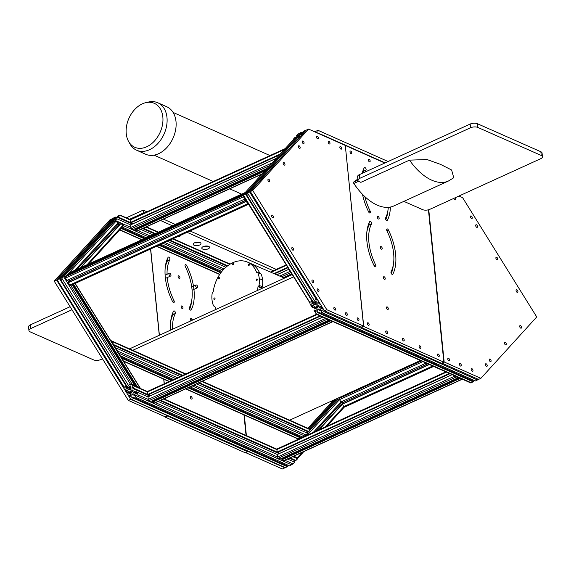 <?xml version="1.0" encoding="UTF-8"?>
<svg xmlns="http://www.w3.org/2000/svg" width="571" height="571" viewBox="0 0 571 571"><rect width="100%" height="100%" fill="white"/><g stroke="black" fill="none" stroke-linecap="round" stroke-linejoin="round"><path stroke-width="0.86" d="M114.557 219.378C114.721 218.836 114.15 219.093 112.851 220.156C112.687 220.706 113.258 220.442 114.557 219.378L114.714 219M112.851 220.156L112.687 220.542M118.404 217.144L119.739 215.167L117.597 216.145L117.084 216.716L118.261 216.231L114.143 218.907L113.679 218.322L115.542 217.087L113.408 218.058L110.496 220.756L112.244 219.364L112.708 219.942L111.852 220.891L108.918 223.025L109.718 222.069L109.004 222.397L107.669 224.367L109.803 223.389L110.324 222.826L109.14 223.311L113.265 220.634L113.729 221.213L111.866 222.454L114 221.477L116.912 218.786L115.164 220.17L114.7 219.592L115.556 218.643L118.611 216.459L117.69 217.465L118.404 217.144L132.158 223.268M279.369 154.998L130.987 222.747L130.388 222.476L130.131 219.971L119.739 215.167M107.455 224.096L107.298 224.453M110.653 223.768L60.34 279.076L127.119 386.524L126.27 386.146L124.135 387.124L124.107 388.708L126.162 392.02L126.869 391.692L125.77 389.679L129.11 391.535L130.252 393.376L130.188 396.788L128.853 394.875L128.14 395.203L130.195 398.515L131.751 399.379L133.885 398.401L133.2 397.295L131.822 397.694L131.88 394.283L133.072 393.74L136.405 395.596L135.256 396.36L135.941 397.459L138.075 396.488L138.103 394.904L136.048 391.592L135.341 391.92L136.44 393.933L133.1 392.077L131.958 390.236L132.022 386.824L133.357 388.73L134.071 388.408L132.015 385.097L130.459 384.233L128.325 385.211L129.01 386.31L130.388 385.917L130.331 389.329L129.139 389.872L125.806 388.009L126.955 387.252L59.491 278.698L57.357 279.676L59.491 278.698L60.34 279.076L59.491 278.698L109.803 223.389L110.66 223.775L109.803 223.389L107.669 224.367L57.15 279.819L107.462 224.51M121.052 228.4L144.135 238.678M158.845 245.23L220.82 272.831M110.324 222.826L111.181 223.204M121.566 227.829L145.02 238.271M159.73 244.823L221.277 272.231M112.08 221.177L113.015 221.591M122.251 227.08L146.19 237.736M160.901 244.288L221.891 271.453M116.912 218.786L130.631 224.888L276.285 158.388M140.809 229.428L152.75 234.745M167.467 241.297L225.859 267.299M114.7 219.592L115.456 219.928M115.556 218.643L116.398 219.021M117.69 217.465L132.472 224.053M142.657 228.586L154.591 233.903M169.309 240.455L227.158 266.214M143.364 228.257L155.305 233.575M170.022 240.127L227.679 265.808M113.679 218.322L114.557 218.714M113.765 218.229L114.7 218.65M115.028 217.651L115.82 218.008M115.542 217.087L116.498 217.508M110.496 220.756L111.452 221.184M111.209 220.427L111.966 220.763M130.252 392.191L131.209 393.076L131.958 391.413L131.002 390.535L130.252 392.191M284.95 467.849L131.087 399.329L285.1 467.492M147.546 391.592L130.459 384.233L132.194 384.29L134.749 385.425L134.235 385.661M294.165 456.879L294.679 456.65L297.227 457.785L297.598 458.834L295.335 460.861L289.361 458.199M295.021 460.718L293.601 461.753M287.513 459.041L294.557 462.175L293.009 463.88L289.511 465.85L135.941 397.459M288.548 465.422L287.648 466.079M133.2 397.295L287.97 466.222L285.314 467.763M133.357 388.73L149.809 396.06M159.994 400.592L279.176 453.667M134.071 388.408L149.595 395.318M160.701 400.264L278.962 452.931M290.068 457.878L296.049 460.54M129.01 386.31L130.374 386.917M125.806 388.009L129.553 389.679M125.691 387.83L129.703 389.615M126.955 387.252L130.338 388.758M57.514 280.454L124.135 387.124L126.27 386.146L130.352 387.966M126.162 392.02L130.245 393.833M126.869 391.692L130.102 393.133M125.656 389.729L126.733 390.214M128.853 394.875L130.217 395.482M133.885 398.401L287.449 466.785M131.88 394.283L135.891 396.067M136.048 391.592L148.032 396.931M158.146 401.434L277.399 454.537M133.1 392.077L136.326 393.512M131.958 390.236L135.534 391.827M114 221.477L111.866 222.454L61.547 277.763L63.688 276.785L61.547 277.763L128.325 385.211L130.459 384.233L63.688 276.785L65.422 276.842L63.688 276.785L114 221.477L115.735 221.534L118.283 222.676L75.015 270.233M116.805 224.296L119.425 224.753M80.204 267.87L120.024 224.089L120.738 223.768L123.286 224.903L123.443 225.681M62.846 279.84L60.776 279.769L62.846 279.84M80.918 267.542L120.738 223.768M77.135 269.269L117.69 224.689M124.135 387.124L124.285 387.902M139.902 388.437L139.752 387.659L139.902 388.437M73.588 284.158L137.204 386.524L139.752 387.659L75.022 283.501M137.204 386.524L136.69 386.753M130.374 387.002L128.775 387.259M129.153 386.374L129.724 387.295M72.203 284.793L134.749 385.425M72.874 284.486L136.333 386.596M315.406 431.44L341.943 402.262L343.357 402.312L341.943 402.262L341.13 401.905L341.943 402.262L341.586 401.691M339.245 398.929L336.119 400.028L339.245 398.929M307.876 428.286L331.715 402.084L334.056 400.963L334.913 401.342L333.55 400.143M308.825 428.707L334.056 400.963L331.922 401.941L332.079 402.726M309.682 429.092L336.119 400.028L335.605 399.208M309.675 429.085L334.913 401.342L334.028 399.921M313.279 432.404L340.958 401.977L339.509 399.643A1.042 0.571 -114.5 0 1 339.374 398.33L340.473 397.123L420.513 360.572M301.959 437.579L302.544 436.929M301.945 437.586L302.53 436.936M299.903 438.514L301.674 436.565M294.679 456.65L296.042 455.144M319.182 429.713L343.435 403.047M294.086 456.843L295.328 455.472M318.468 430.034L343.392 402.641M243.389 195.589L243.232 194.804L243.389 195.589L243.232 194.804L245.366 193.826L246.215 194.204L312.994 301.652L312.144 301.274L310.01 302.252L312.144 301.274L316.227 303.094M296.535 138.903L295.678 138.525L293.544 139.495L243.025 194.947L293.337 139.638L295.678 138.525L296.199 137.954L295.014 138.439L297.955 136.305L299.14 135.762L299.604 136.341L297.734 137.582L299.875 136.605L297.734 137.582L247.421 192.891L249.563 191.913L247.421 192.891L314.885 301.438L316.148 300.86L316.206 304.457L315.014 305L311.68 303.144L312.829 302.38L245.366 193.826L295.678 138.525L296.527 138.903L246.215 194.204L245.366 193.826L243.232 194.804L310.16 303.037M317.269 299.233L314.2 300.339L316.334 299.361L317.89 300.225M316.248 302.13L314.65 302.394M246.651 194.904L248.72 194.975L246.651 194.904M300.453 136.476L249.563 191.913L250.498 191.792L249.563 191.913L316.334 299.361L317.526 299.639M315.028 301.502L315.599 302.423M300.432 134.513C300.596 133.964 300.025 134.221 298.726 135.284C298.562 135.834 299.133 135.577 300.432 134.513L300.589 134.128M298.726 135.284L298.562 135.67M302.787 133.914L301.038 135.298L300.574 134.72L304.364 131.644L303.565 132.6L304.279 132.272M293.33 139.224L294.879 137.525L295.592 137.197L294.793 138.153L297.727 136.019L298.583 135.077L298.119 134.499L296.37 135.884L297.919 134.178L301.417 132.215L299.554 133.457L300.018 134.035L301.202 133.493L304.136 131.359L302.958 131.844L303.472 131.273L305.613 130.302M299.875 136.605L301.238 135.613M296.199 137.954L297.056 138.332M297.955 136.305L298.89 136.726M300.574 134.72L301.331 135.056M301.431 133.778L302.273 134.149M299.554 133.457L300.432 133.842M299.639 133.357L300.574 133.778M300.903 132.779L301.695 133.136M301.417 132.215L302.373 132.643M296.37 135.884L297.327 136.312M297.084 135.563L297.841 135.898M316.127 307.319L317.083 308.204L317.833 306.548L316.876 305.663L316.127 307.319M310.01 302.252L309.982 303.836L312.037 307.148L312.744 306.82L311.645 304.807L314.985 306.663L316.127 308.504L316.063 311.916L314.728 310.01L314.014 310.331L316.07 313.643L317.626 314.507L470.975 382.62M470.825 382.977L316.962 314.464L319.76 313.529L319.075 312.43L317.697 312.822L317.754 309.411L318.946 308.868L322.28 310.731L321.13 311.488L321.816 312.594L475.386 380.978L478.883 379.008M323.978 310.032L323.95 311.616L321.816 312.594M321.923 306.72L321.216 307.048L322.315 309.061L318.975 307.205L317.833 305.364L317.897 301.952L319.232 303.858L319.946 303.536M474.422 380.55L473.523 381.207M319.075 312.43L473.844 381.349L471.189 382.891M319.232 303.858L320.495 304.422M314.885 301.438L316.248 302.045M311.68 303.144L315.428 304.814M311.566 302.958L315.577 304.743M312.829 302.38L316.213 303.886M312.037 307.148L316.12 308.968M312.744 306.82L315.977 308.261M311.53 304.864L312.608 305.342M314.728 310.01L316.091 310.617M319.76 313.529L473.323 381.913M317.754 309.411L321.766 311.195M318.975 307.205L322.201 308.64M317.833 305.364L321.409 306.955M310.396 429.656L308.347 431.954L198.465 383.027M308.033 431.819L306.613 432.847M196.624 383.869L307.569 433.275L304.657 435.966L302.523 436.943L190.057 386.86M301.567 436.515L300.66 437.172M188.887 387.395L300.981 437.315L298.112 438.585M117.705 352.721L117.733 351.129L115.677 347.825L115.306 347.989M113.329 344.805L113.7 344.634L111.645 341.33L110.089 340.466M185.811 373.934L110.624 340.459M113.593 345.234L181.978 375.682M113.7 344.634L182.684 375.361M199.172 382.698L309.061 431.633M121.702 358.281L171.514 380.457M188.002 387.802L300.467 437.878M121.016 357.175L172.399 380.058M120.11 355.712L173.57 379.522M115.677 347.825L180.136 376.525M261.996 174.091L137.326 231.019A1.042 0.571 -114.5 0 1 136.983 230.998L135.184 230.199L135.099 229.364L266.15 169.523M135.755 229.064L135.42 228.521M267.228 168.345L133.45 229.428L131.644 228.621A1.042 0.571 -114.5 0 1 130.88 227.401L130.631 224.888M132.579 224.003L131.644 222.447M284.294 149.581L130.131 219.971A1.042 0.571 -114.5 0 1 130.366 219.321L285.129 148.66M135.184 230.199L264.794 171.022M132.572 223.939L276.385 158.274M130.388 222.476L280.211 154.07M284.122 277.998L292.124 274.344M283.344 277.663L291.788 273.802M276.807 274.822L288.969 269.269M276.735 274.794L288.94 269.219M274.58 273.859L288.012 267.728M273.973 273.595L287.748 267.307M462.232 379.151A1.042 0.571 -114.5 0 1 462.053 379.351L284.087 460.604A1.042 0.571 -114.5 0 1 283.751 460.59L281.946 459.783L281.86 458.948L459.398 377.888M282.524 458.649L282.188 458.113M458.135 377.331L458.178 377.752L280.211 459.013L278.405 458.213A1.042 0.571 -114.5 0 1 277.649 456.986L277.392 454.48L452.175 374.676M279.34 453.588L278.405 452.032M449.977 373.698L277.749 452.332L277.149 452.068L276.892 449.563A1.042 0.571 -114.5 0 1 277.128 448.913L445.872 371.864M458.178 377.752L456.372 376.953A1.042 0.571 -114.5 0 1 455.765 376.275M462.053 379.351A1.042 0.571 -114.5 0 1 461.718 379.33L459.869 378.102M281.946 459.783L459.912 378.53M279.34 453.531L452.104 374.64M277.149 452.068L449.377 373.427M332.864 321.544A1.042 0.571 -114.5 0 1 332.686 321.737L154.72 402.998A1.042 0.571 -114.5 0 1 154.384 402.983L152.578 402.177L152.493 401.342L330.031 320.281M153.156 401.042L152.821 400.507M328.768 319.717L328.81 320.145L150.844 401.406L149.038 400.599A1.042 0.571 -114.5 0 1 148.282 399.379L148.025 396.874L322.808 317.069M149.973 395.981L149.038 394.425M320.609 316.084L148.381 394.725L147.782 394.461L147.525 391.949A1.042 0.571 -114.5 0 1 147.761 391.306L316.577 314.221M328.81 320.145L327.005 319.346A1.042 0.571 -114.5 0 1 326.398 318.668M332.686 321.737A1.042 0.571 -114.5 0 1 332.351 321.723L330.502 320.495M152.578 402.177L330.545 320.916M149.966 395.917L322.736 317.033M147.782 394.461L320.01 315.82M167.396 415.502L165.033 416.737L128.311 400.385L54.195 281.118L110.039 219.728L112.466 218.664M167.41 415.652L130.688 399.3L56.565 280.033L112.416 218.643M150.551 249.013L159.28 335.291M163.72 379.165L164.184 383.805M165.626 398.016L165.797 399.714M54.195 281.118L56.565 280.033M128.311 400.385L130.688 399.3M244.317 415.06L246.394 435.609M247.992 451.39L284.822 467.792M245.658 452.639L282.36 468.984L284.729 467.899M485.393 364.669A1.427 0.785 65.5 0 0 485.978 365.997A1.427 0.785 65.5 0 0 486.906 366.382A1.427 0.785 65.5 0 0 487.227 365.49A1.427 0.785 65.5 0 0 486.642 364.162A1.427 0.785 65.5 0 0 485.714 363.784A1.427 0.785 65.5 0 0 485.393 364.669M489.268 359.923A1.427 0.785 65.5 0 0 489.854 361.243A1.427 0.785 65.5 0 0 490.782 361.629A1.427 0.785 65.5 0 0 491.103 360.736A1.427 0.785 65.5 0 0 490.518 359.409A1.427 0.785 65.5 0 0 489.59 359.031A1.427 0.785 65.5 0 0 489.268 359.923M504.486 343.192A1.427 0.785 65.5 0 0 505.064 344.52A1.427 0.785 65.5 0 0 505.992 344.905A1.427 0.785 65.5 0 0 506.32 344.013A1.427 0.785 65.5 0 0 505.735 342.686A1.427 0.785 65.5 0 0 504.807 342.3A1.427 0.785 65.5 0 0 504.486 343.192M519.696 326.469A1.427 0.785 65.5 0 0 520.281 327.79A1.427 0.785 65.5 0 0 521.209 328.175A1.427 0.785 65.5 0 0 521.537 327.283A1.427 0.785 65.5 0 0 520.952 325.962A1.427 0.785 65.5 0 0 520.024 325.577A1.427 0.785 65.5 0 0 519.696 326.469M447.785 359.159A1.427 0.785 65.5 0 0 448.371 360.487A1.427 0.785 65.5 0 0 449.298 360.872A1.427 0.785 65.5 0 0 449.62 359.98A1.427 0.785 65.5 0 0 449.034 358.652A1.427 0.785 65.5 0 0 448.107 358.274A1.427 0.785 65.5 0 0 447.785 359.159M459.469 364.362A1.427 0.785 65.5 0 0 460.055 365.69A1.427 0.785 65.5 0 0 460.983 366.075A1.427 0.785 65.5 0 0 461.304 365.183A1.427 0.785 65.5 0 0 460.718 363.855A1.427 0.785 65.5 0 0 459.791 363.477A1.427 0.785 65.5 0 0 459.469 364.362M471.154 369.565A1.427 0.785 65.5 0 0 471.739 370.893A1.427 0.785 65.5 0 0 472.667 371.278A1.427 0.785 65.5 0 0 472.988 370.386A1.427 0.785 65.5 0 0 472.403 369.059A1.427 0.785 65.5 0 0 471.482 368.68A1.427 0.785 65.5 0 0 471.154 369.565M516.07 290.632A1.427 0.785 65.5 0 0 516.655 291.959A1.427 0.785 65.5 0 0 517.583 292.345A1.427 0.785 65.5 0 0 517.911 291.453A1.427 0.785 65.5 0 0 517.326 290.125A1.427 0.785 65.5 0 0 516.398 289.74A1.427 0.785 65.5 0 0 516.07 290.632M495.878 258.142A1.427 0.785 65.5 0 0 496.463 259.462A1.427 0.785 65.5 0 0 497.391 259.848A1.427 0.785 65.5 0 0 497.712 258.956A1.427 0.785 65.5 0 0 497.134 257.628A1.427 0.785 65.5 0 0 496.206 257.25A1.427 0.785 65.5 0 0 495.878 258.142M475.686 225.645A1.427 0.785 65.5 0 0 476.271 226.972A1.427 0.785 65.5 0 0 477.199 227.351A1.427 0.785 65.5 0 0 477.52 226.459A1.427 0.785 65.5 0 0 476.935 225.138A1.427 0.785 65.5 0 0 476.007 224.753A1.427 0.785 65.5 0 0 475.686 225.645M470.44 216.83A1.427 0.785 65.5 0 0 471.018 218.151A1.427 0.785 65.5 0 0 471.946 218.536A1.427 0.785 65.5 0 0 472.274 217.644A1.427 0.785 65.5 0 0 471.689 216.323A1.427 0.785 65.5 0 0 470.761 215.938A1.427 0.785 65.5 0 0 470.44 216.83M453.845 198.365A1.427 0.785 65.5 0 0 455.33 199.9A1.427 0.785 65.5 0 0 455.658 199.008A1.427 0.785 65.5 0 0 455.144 197.773M428.764 209.721L444.167 361.978L480.889 378.337L536.733 316.941L462.617 197.68L458.941 196.039M441.818 363.077L478.512 379.415L480.889 378.337M319.018 290.582A1.427 0.785 -114.5 0 1 318.697 291.474A1.427 0.785 -114.5 0 1 317.769 291.096A1.427 0.785 -114.5 0 1 317.183 289.768A1.427 0.785 -114.5 0 1 317.512 288.876A1.427 0.785 -114.5 0 1 318.432 289.261A1.427 0.785 -114.5 0 1 319.018 290.582M313.772 281.767A1.427 0.785 -114.5 0 1 313.45 282.659A1.427 0.785 -114.5 0 1 312.523 282.274A1.427 0.785 -114.5 0 1 311.937 280.953A1.427 0.785 -114.5 0 1 312.258 280.061A1.427 0.785 -114.5 0 1 313.186 280.447A1.427 0.785 -114.5 0 1 313.772 281.767M293.58 249.277A1.427 0.785 -114.5 0 1 293.251 250.169A1.427 0.785 -114.5 0 1 292.323 249.784A1.427 0.785 -114.5 0 1 291.745 248.456A1.427 0.785 -114.5 0 1 292.066 247.564A1.427 0.785 -114.5 0 1 292.994 247.95A1.427 0.785 -114.5 0 1 293.58 249.277M273.381 216.78A1.427 0.785 -114.5 0 1 273.059 217.672A1.427 0.785 -114.5 0 1 272.131 217.287A1.427 0.785 -114.5 0 1 271.546 215.959A1.427 0.785 -114.5 0 1 271.875 215.074A1.427 0.785 -114.5 0 1 272.802 215.453A1.427 0.785 -114.5 0 1 273.381 216.78M359.009 319.624A1.427 0.785 -114.5 0 1 358.681 320.517A1.427 0.785 -114.5 0 1 357.753 320.138A1.427 0.785 -114.5 0 1 357.168 318.811A1.427 0.785 -114.5 0 1 357.496 317.919A1.427 0.785 -114.5 0 1 358.424 318.304A1.427 0.785 -114.5 0 1 359.009 319.624M347.325 314.421A1.427 0.785 -114.5 0 1 346.997 315.313A1.427 0.785 -114.5 0 1 346.069 314.935A1.427 0.785 -114.5 0 1 345.484 313.607A1.427 0.785 -114.5 0 1 345.812 312.715A1.427 0.785 -114.5 0 1 346.74 313.101A1.427 0.785 -114.5 0 1 347.325 314.421M335.641 309.218A1.427 0.785 -114.5 0 1 335.313 310.11A1.427 0.785 -114.5 0 1 334.385 309.732A1.427 0.785 -114.5 0 1 333.799 308.404A1.427 0.785 -114.5 0 1 334.128 307.512A1.427 0.785 -114.5 0 1 335.056 307.897A1.427 0.785 -114.5 0 1 335.641 309.218M269.762 180.95A1.427 0.785 -114.5 0 1 269.433 181.835A1.427 0.785 -114.5 0 1 268.506 181.457A1.427 0.785 -114.5 0 1 267.92 180.129A1.427 0.785 -114.5 0 1 268.249 179.237A1.427 0.785 -114.5 0 1 269.177 179.622A1.427 0.785 -114.5 0 1 269.762 180.95M284.972 164.22A1.427 0.785 -114.5 0 1 284.651 165.112A1.427 0.785 -114.5 0 1 283.723 164.726A1.427 0.785 -114.5 0 1 283.137 163.406A1.427 0.785 -114.5 0 1 283.466 162.514A1.427 0.785 -114.5 0 1 284.394 162.892A1.427 0.785 -114.5 0 1 284.972 164.22M300.189 147.496A1.427 0.785 -114.5 0 1 299.868 148.389A1.427 0.785 -114.5 0 1 298.94 148.003A1.427 0.785 -114.5 0 1 298.355 146.676A1.427 0.785 -114.5 0 1 298.676 145.783A1.427 0.785 -114.5 0 1 299.604 146.169A1.427 0.785 -114.5 0 1 300.189 147.496M304.065 142.743A1.427 0.785 -114.5 0 1 303.743 143.635A1.427 0.785 -114.5 0 1 302.816 143.25A1.427 0.785 -114.5 0 1 302.23 141.922A1.427 0.785 -114.5 0 1 302.551 141.03A1.427 0.785 -114.5 0 1 303.479 141.415A1.427 0.785 -114.5 0 1 304.065 142.743M318.304 137.847A1.427 0.785 -114.5 0 1 317.976 138.739A1.427 0.785 -114.5 0 1 317.055 138.353A1.427 0.785 -114.5 0 1 316.47 137.026A1.427 0.785 -114.5 0 1 316.791 136.134A1.427 0.785 -114.5 0 1 317.719 136.519A1.427 0.785 -114.5 0 1 318.304 137.847M329.988 143.05A1.427 0.785 -114.5 0 1 329.667 143.942A1.427 0.785 -114.5 0 1 328.739 143.557A1.427 0.785 -114.5 0 1 328.154 142.229A1.427 0.785 -114.5 0 1 328.475 141.337A1.427 0.785 -114.5 0 1 329.403 141.722A1.427 0.785 -114.5 0 1 329.988 143.05M341.672 148.253A1.427 0.785 -114.5 0 1 341.351 149.145A1.427 0.785 -114.5 0 1 340.423 148.76A1.427 0.785 -114.5 0 1 339.838 147.432A1.427 0.785 -114.5 0 1 340.159 146.54A1.427 0.785 -114.5 0 1 341.087 146.925A1.427 0.785 -114.5 0 1 341.672 148.253M363.563 326.091L361.193 327.176L324.471 310.817L250.355 191.556L306.199 130.159L308.568 129.082L345.291 145.434L363.563 326.091L326.84 309.739L252.725 190.471L308.568 129.082M250.355 191.556L252.725 190.471M324.471 310.817L326.84 309.739M167.239 277.57A40.013 21.919 65.5 0 0 167.289 278.113A40.013 21.919 65.5 0 0 174.012 300.681A1.556 0.856 -114.5 0 1 173.919 302.53A1.556 0.856 -114.5 0 1 172.535 301.545A43.132 23.632 -114.5 0 1 165.283 277.22A43.132 23.632 -114.5 0 1 168.06 257.364A1.556 0.856 -114.5 0 1 168.317 257.107A1.556 0.856 -114.5 0 1 169.594 257.892A1.556 0.856 -114.5 0 1 169.865 259.691A40.013 21.919 65.5 0 0 167.075 275.029M193.598 286.906A43.132 23.632 -114.5 0 1 191.221 309.867A1.556 0.856 -114.5 0 1 190.964 310.124A1.556 0.856 -114.5 0 1 189.957 309.703A1.556 0.856 -114.5 0 1 189.315 308.261A1.556 0.856 -114.5 0 1 189.415 307.541A40.013 21.919 65.5 0 0 185.275 266.55A1.556 0.856 -114.5 0 1 185.011 265.672A1.556 0.856 -114.5 0 1 185.361 264.701A1.556 0.856 -114.5 0 1 186.753 265.686A43.132 23.632 -114.5 0 1 193.476 286.15M170.679 330.081A43.132 23.632 -114.5 0 1 173.541 311.181A1.556 0.856 -114.5 0 1 173.798 310.931A1.556 0.856 -114.5 0 1 175.076 311.716A1.556 0.856 -114.5 0 1 175.347 313.515A40.013 21.919 65.5 0 0 172.57 329.224M190.971 320.816A40.013 21.919 65.5 0 0 190.75 320.374A1.556 0.856 -114.5 0 1 190.493 319.496A1.556 0.856 -114.5 0 1 190.842 318.518A1.556 0.856 -114.5 0 1 192.234 319.503A43.132 23.632 -114.5 0 1 192.527 320.11M179.936 277.52A1.427 0.785 -114.5 0 1 179.615 278.412A1.427 0.785 -114.5 0 1 178.687 278.027A1.427 0.785 -114.5 0 1 178.102 276.699A1.427 0.785 -114.5 0 1 178.423 275.807A1.427 0.785 -114.5 0 1 179.351 276.193A1.427 0.785 -114.5 0 1 179.936 277.52M182.991 307.683A1.427 0.785 -114.5 0 1 182.663 308.576A1.427 0.785 -114.5 0 1 181.735 308.19A1.427 0.785 -114.5 0 1 181.15 306.863A1.427 0.785 -114.5 0 1 181.478 305.97A1.427 0.785 -114.5 0 1 182.406 306.356A1.427 0.785 -114.5 0 1 182.991 307.683M192.141 398.173A1.427 0.785 -114.5 0 1 191.82 399.065A1.427 0.785 -114.5 0 1 190.892 398.679A1.427 0.785 -114.5 0 1 190.307 397.359A1.427 0.785 -114.5 0 1 190.628 396.467A1.427 0.785 -114.5 0 1 191.556 396.845A1.427 0.785 -114.5 0 1 192.141 398.173M167.274 259.063A1.556 0.856 -114.5 0 1 167.496 260.776A40.013 21.919 65.5 0 0 165.212 267.763M191.699 300.553A43.132 23.632 -114.5 0 1 189.636 309.254M172.749 312.887A1.556 0.856 -114.5 0 1 172.97 314.592A40.013 21.919 65.5 0 0 170.693 321.587M243.967 414.903L246.044 435.452M247.643 451.233L247.693 451.711L245.316 452.796L165.197 417.115L165.147 416.687M247.693 451.711L167.567 416.038L165.197 417.115M167.567 416.038L167.517 415.56M165.925 399.771L165.74 397.966M164.305 383.755L163.841 379.223M159.395 335.234L150.665 248.963M362.178 173.356A43.132 23.632 -114.5 0 1 364.219 167.795A1.556 0.856 -114.5 0 1 364.476 167.546A1.556 0.856 -114.5 0 1 365.754 168.331A1.556 0.856 -114.5 0 1 366.025 170.129A40.013 21.919 65.5 0 0 365.176 171.992M366.925 241.483A43.132 23.632 -114.5 0 1 369.701 221.619A1.556 0.856 -114.5 0 1 369.951 221.362A1.556 0.856 -114.5 0 1 371.229 222.148A1.556 0.856 -114.5 0 1 371.5 223.946A40.013 21.919 65.5 0 0 368.923 242.375A40.013 21.919 65.5 0 0 375.647 264.937A1.556 0.856 -114.5 0 1 375.554 266.785A1.556 0.856 -114.5 0 1 374.169 265.8A43.132 23.632 -114.5 0 1 366.925 241.483M386.646 229.927A1.556 0.856 -114.5 0 1 387.002 228.957A1.556 0.856 -114.5 0 1 388.387 229.942A43.132 23.632 -114.5 0 1 392.855 274.123A1.556 0.856 -114.5 0 1 392.605 274.38A1.556 0.856 -114.5 0 1 391.592 273.959A1.556 0.856 -114.5 0 1 390.957 272.517A1.556 0.856 -114.5 0 1 391.056 271.796A40.013 21.919 65.5 0 0 386.91 230.805A1.556 0.856 -114.5 0 1 386.646 229.927M382.199 248.278A1.427 0.785 -114.5 0 1 381.871 249.17A1.427 0.785 -114.5 0 1 380.943 248.792A1.427 0.785 -114.5 0 1 380.357 247.464A1.427 0.785 -114.5 0 1 380.686 246.572A1.427 0.785 -114.5 0 1 381.614 246.958A1.427 0.785 -114.5 0 1 382.199 248.278M385.247 278.448A1.427 0.785 -114.5 0 1 384.925 279.333A1.427 0.785 -114.5 0 1 383.998 278.955A1.427 0.785 -114.5 0 1 383.412 277.627A1.427 0.785 -114.5 0 1 383.733 276.735A1.427 0.785 -114.5 0 1 384.661 277.121A1.427 0.785 -114.5 0 1 385.247 278.448M420.913 347.503A1.406 0.771 -114.5 0 1 420.591 348.381A1.406 0.771 -114.5 0 1 419.678 348.003A1.406 0.771 -114.5 0 1 419.107 346.704A1.406 0.771 -114.5 0 1 419.428 345.826A1.406 0.771 -114.5 0 1 420.335 346.204A1.406 0.771 -114.5 0 1 420.913 347.503M387.523 332.636A1.406 0.771 -114.5 0 1 387.209 333.514A1.406 0.771 -114.5 0 1 386.296 333.136A1.406 0.771 -114.5 0 1 385.725 331.837A1.406 0.771 -114.5 0 1 386.039 330.959A1.406 0.771 -114.5 0 1 386.952 331.337A1.406 0.771 -114.5 0 1 387.523 332.636M370.158 160.936A1.406 0.771 -114.5 0 1 369.837 161.814A1.406 0.771 -114.5 0 1 368.93 161.436A1.406 0.771 -114.5 0 1 368.352 160.137A1.406 0.771 -114.5 0 1 368.673 159.259A1.406 0.771 -114.5 0 1 369.587 159.637A1.406 0.771 -114.5 0 1 370.158 160.936M369.166 324.464A1.406 0.771 -114.5 0 1 368.845 325.334A1.406 0.771 -114.5 0 1 367.938 324.956A1.406 0.771 -114.5 0 1 367.36 323.657A1.406 0.771 -114.5 0 1 367.681 322.786A1.406 0.771 -114.5 0 1 368.588 323.157A1.406 0.771 -114.5 0 1 369.166 324.464M351.793 152.757A1.406 0.771 -114.5 0 1 351.479 153.635A1.406 0.771 -114.5 0 1 350.565 153.256A1.406 0.771 -114.5 0 1 349.994 151.957A1.406 0.771 -114.5 0 1 350.308 151.079A1.406 0.771 -114.5 0 1 351.222 151.458A1.406 0.771 -114.5 0 1 351.793 152.757M404.218 340.073A1.406 0.771 -114.5 0 1 403.897 340.944A1.406 0.771 -114.5 0 1 402.99 340.566A1.406 0.771 -114.5 0 1 402.412 339.267A1.406 0.771 -114.5 0 1 402.733 338.396A1.406 0.771 -114.5 0 1 403.647 338.767A1.406 0.771 -114.5 0 1 404.218 340.073M439.27 355.683A1.406 0.771 -114.5 0 1 438.949 356.554A1.406 0.771 -114.5 0 1 438.043 356.176A1.406 0.771 -114.5 0 1 437.472 354.876A1.406 0.771 -114.5 0 1 437.786 354.006A1.406 0.771 -114.5 0 1 438.699 354.377A1.406 0.771 -114.5 0 1 439.27 355.683M379.144 218.115A1.427 0.785 -114.5 0 1 378.823 219.007A1.427 0.785 -114.5 0 1 377.895 218.622A1.427 0.785 -114.5 0 1 377.31 217.301A1.427 0.785 -114.5 0 1 377.631 216.409A1.427 0.785 -114.5 0 1 378.559 216.794A1.427 0.785 -114.5 0 1 379.144 218.115M388.301 308.611A1.427 0.785 -114.5 0 1 387.973 309.496A1.427 0.785 -114.5 0 1 387.045 309.118A1.427 0.785 -114.5 0 1 386.46 307.79A1.427 0.785 -114.5 0 1 386.788 306.898A1.427 0.785 -114.5 0 1 387.716 307.284A1.427 0.785 -114.5 0 1 388.301 308.611M390.407 207.045A43.132 23.632 -114.5 0 1 387.381 220.306A1.556 0.856 -114.5 0 1 387.124 220.556A1.556 0.856 -114.5 0 1 386.11 220.142A1.556 0.856 -114.5 0 1 385.475 218.693A1.556 0.856 -114.5 0 1 385.575 217.979A40.013 21.919 65.5 0 0 388.301 207.33M364.862 196.645A40.013 21.919 65.5 0 0 370.172 211.113A1.556 0.856 -114.5 0 1 370.079 212.969A1.556 0.856 -114.5 0 1 368.688 211.984A43.132 23.632 -114.5 0 1 362.492 194.318M363.427 169.501A1.556 0.856 -114.5 0 1 363.648 171.207A40.013 21.919 65.5 0 0 362.799 173.07M387.852 210.985A43.132 23.632 -114.5 0 1 385.796 219.685M368.909 223.318A1.556 0.856 -114.5 0 1 369.13 225.031A40.013 21.919 65.5 0 0 366.853 232.019M393.333 264.808A43.132 23.632 -114.5 0 1 391.278 273.509M428.436 209.807L443.845 362.15L363.727 326.469L345.305 145.541M345.419 145.491L384.804 163.028M443.845 362.15L441.476 363.235L361.35 327.554L361.307 327.119M363.727 326.469L361.35 327.554M292.266 274.565L129.531 348.874M293.672 276.835L132.294 350.523M289.197 420.392L420.356 360.508M344.756 406.995A1.042 0.571 -114.5 0 1 344.656 407.073A1.042 0.571 -114.5 0 1 343.813 406.573L342.357 404.232L342.728 403.833L429.092 364.398M343.478 403.49L342.664 401.199M342.357 404.232L429.356 364.512M343.364 402.327L427.75 363.798M340.958 401.977L426.144 363.085M67.849 274.922L67.521 274.394L68.613 273.188A1.042 0.571 -114.5 0 1 68.72 273.109A1.042 0.571 -114.5 0 1 68.848 273.081M132.194 384.29L70.768 285.443A1.042 0.571 -114.5 0 1 70.647 285.5A1.042 0.571 -114.5 0 1 69.805 285L68.356 282.659L68.72 282.26L246.572 201.049M69.476 281.917L68.656 279.633M245.202 198.844L66.957 280.411L65.501 278.07A1.042 0.571 -114.5 0 1 65.365 276.757L66.464 275.55L243.046 194.925M244.916 199.151L243.467 196.809A1.042 0.571 -114.5 0 1 243.232 195.675M70.647 285.5L248.571 204.261A1.042 0.571 -114.5 0 1 247.771 203.747L246.322 201.406L246.601 201.092M67.521 274.394L244.095 193.769M68.356 282.659L246.322 201.406M69.355 280.761L245.987 200.107M197.673 286.849A1.556 0.856 65.5 0 0 197.031 285.407A1.556 0.856 65.5 0 0 196.024 284.986A1.556 0.856 65.5 0 0 195.667 285.964A1.556 0.856 65.5 0 0 196.31 287.406A1.556 0.856 65.5 0 0 197.316 287.827A1.556 0.856 65.5 0 0 197.673 286.849M170.972 275.051A1.556 0.856 65.5 0 0 170.336 273.602A1.556 0.856 65.5 0 0 169.323 273.188A1.556 0.856 65.5 0 0 168.973 274.166A1.556 0.856 65.5 0 0 169.608 275.607A1.556 0.856 65.5 0 0 170.622 276.021A1.556 0.856 65.5 0 0 170.972 275.051M357.967 180.336A5.196 2.284 -5.9 0 1 359.801 178.33L470.533 127.768A5.196 2.284 -5.9 0 1 477.827 127.44L541.237 155.462A5.196 2.284 -5.9 0 1 542.45 156.739L542.065 153.021A5.196 2.284 -5.9 0 0 540.851 151.75L477.449 123.729A5.196 2.284 -5.9 0 0 470.154 124.057L359.423 174.619A5.196 2.284 -5.9 0 0 357.589 176.625L357.967 180.336A5.196 2.284 -5.9 0 0 359.188 181.614L360.851 182.349L409.5 160.137A51.511 28.215 -114.5 0 0 448.442 181.007L393.869 205.931A51.511 28.215 -114.5 0 1 353.834 183.462A1.042 0.571 -114.5 0 1 353.692 182.085A51.511 28.215 -114.5 0 1 357.86 179.251M448.442 181.007L453.745 177.752L451.64 170.015L440.448 164.334L427.037 159.545L409.5 160.137M102.473 358.802L100.846 359.544A5.196 2.284 -5.9 0 1 93.551 359.873L30.149 331.851A5.196 2.284 -5.9 0 1 28.935 330.573A5.196 2.284 -5.9 0 1 30.763 328.568L71.989 309.746M28.935 330.573L28.55 326.862A5.196 2.284 -5.9 0 1 30.384 324.856L70.105 306.72M542.45 156.739A5.196 2.284 -5.9 0 1 540.616 158.745L429.884 209.307A5.196 2.284 -5.9 0 1 422.59 209.636L403.868 201.363M194.133 245.266A3.897 1.72 -5.8 0 1 193.219 244.302A3.897 1.72 -5.8 0 1 195.682 242.418A3.897 1.72 -5.8 0 1 200.064 242.561A3.897 1.72 -5.8 0 1 200.978 243.517A3.897 1.72 -5.8 0 1 198.508 245.402A3.897 1.72 -5.8 0 1 194.133 245.266M202.712 249.092A3.897 1.72 -5.8 0 1 201.806 248.128A3.897 1.72 -5.8 0 1 204.268 246.244A3.897 1.72 -5.8 0 1 208.651 246.379A3.897 1.72 -5.8 0 1 209.557 247.343A3.897 1.72 -5.8 0 1 207.095 249.227A3.897 1.72 -5.8 0 1 202.712 249.092M129.053 219.492L143.485 212.904L143.2 210.121L146.911 211.77M143.485 212.904L143.963 213.119M160.451 220.456L172.385 225.773M187.102 232.326L273.93 270.989M163.399 219.114L175.333 224.432M190.05 230.984L276.278 269.384M126.298 217.837L143.2 210.121M181.143 235.052A3.897 1.72 -5.8 0 1 177.246 236.829M207.794 246.115A3.897 1.72 -5.8 0 1 203.29 246.572M199.208 242.29A3.897 1.72 -5.8 0 1 194.704 242.746M388.102 161.522L318.004 130.309L317.94 133.25M385.154 162.871L318.283 133.093M318.004 130.309L314.707 131.815M257.335 290.518A29.542 21.12 -66.6 0 0 258.028 286.613L258.342 286.292A1.042 0.742 -66.6 0 0 259.027 285.329A20.684 14.782 -66.6 0 0 259.255 278.569A20.684 14.782 -66.6 0 0 257.735 272.588A1.042 0.742 -66.6 0 0 256.921 272.296L256.572 272.281A29.542 21.12 -66.6 0 0 247.393 262.068L250.726 263.509A29.542 21.12 -66.6 0 1 259.726 273.273A29.542 21.12 -66.6 0 0 250.726 263.509L284.444 278.134M258.028 286.613L261.361 288.055A29.542 21.12 -66.6 0 1 261.275 288.719A29.542 21.12 -66.6 0 0 261.397 287.741M218.258 278.498A0.778 0.557 -66.6 0 0 219.442 277.97A0.778 0.557 -66.6 0 0 218.258 278.498M213.847 298.954A0.778 0.557 -66.6 0 0 215.031 298.419A0.778 0.557 -66.6 0 0 213.847 298.954M256.243 279.918A0.778 0.557 -66.6 0 0 257.428 279.39A0.778 0.557 -66.6 0 0 256.243 279.918M248.235 265.044A0.778 0.557 -66.6 0 0 249.427 264.509A0.778 0.557 -66.6 0 0 248.235 265.044M232.504 264.452A0.778 0.557 -66.6 0 0 233.689 263.923A0.778 0.557 -66.6 0 0 232.504 264.452M247.393 262.068A29.542 21.12 -66.6 0 0 213.247 291.731L212.926 292.052A1.042 0.742 -66.6 0 0 212.241 293.009A20.684 14.782 -66.6 0 0 211.984 299.504A20.684 14.782 -66.6 0 0 212.019 299.775A20.684 14.782 -66.6 0 0 212.041 300.046A20.684 14.782 -66.6 0 0 213.533 305.749A1.042 0.742 -66.6 0 0 214.346 306.042L214.703 306.063A29.542 21.12 -66.6 0 0 216.231 309.282M261.361 288.055L261.682 287.734A1.042 0.742 -66.6 0 0 262.36 286.778A20.684 14.782 -66.6 0 0 262.589 280.011A20.684 14.782 -66.6 0 0 261.068 274.037A1.042 0.742 -66.6 0 0 260.769 273.723L257.435 272.274M259.255 278.569L262.589 280.011M162.849 117.084A24.046 17.094 -66 0 0 145.798 102.652A24.046 17.094 -66 0 0 126.227 133.528A24.046 17.094 -66 0 0 128.546 141.394A24.046 17.094 -66 0 0 150.266 144.713A24.046 17.094 -66 0 0 162.849 117.084M145.798 102.652L148.574 102.016A25.98 18.472 114 0 1 157.774 102.759A25.98 18.472 114 0 1 166.996 117.612A25.98 18.472 114 0 1 157.81 143.578A25.98 18.472 114 0 1 136.633 150.23A25.98 18.472 114 0 1 129.931 143.885L128.546 141.394M136.633 150.23L145.648 154.241A25.98 18.472 -66 0 0 166.825 147.589A25.98 18.472 -66 0 0 176.011 121.623A25.98 18.472 -66 0 0 166.789 106.77L157.774 102.759M119.803 229.77L141.993 239.656M156.711 246.208L219.792 274.294M117.819 223.182L119.981 224.139M123.493 225.709L148.324 236.765M163.035 243.317L223.083 270.054M115.363 220.485L130.88 227.401L272.203 162.871M134.428 228.978L135.199 229.321M138.161 230.634L150.094 235.951M164.812 242.504L224.146 268.927M146.019 227.051L157.96 232.361M172.67 238.914L229.785 264.352M132.015 385.097L147.532 392.006M163.356 399.058L276.899 449.62M292.723 456.664L297.598 458.834M138.075 396.488L291.645 464.873M138.103 394.904L148.289 399.436M151.765 400.985L152.536 401.327M155.498 402.641L277.656 457.043M281.132 458.592L281.903 458.934M284.865 460.255L293.009 463.88M66.693 275.45L67.571 274.48M68.884 273.031L115.735 221.534M87.042 264.744L123.286 224.903M67.485 280.168L68.77 282.238M339.445 398.244L339.06 397.623M310.567 429.485L338.253 399.05L337.739 398.23M307.933 428.314L331.922 401.941L331.416 401.12M307.155 435.202L339.509 399.643L422.818 361.6M304.093 436.601L304.678 435.958L192.191 385.889M307.248 433.132L308.326 431.947M297.769 439.492L298.355 438.842M297.227 457.785L302.173 452.346M325.306 426.915L343.813 406.573L432.682 365.997M363.056 170.451L363.756 170.765M323.95 311.616L477.52 380M111.645 341.33L185.339 374.148M201.827 381.485L310.61 429.927M123.357 360.943L169.38 381.435M185.868 388.78L298.326 438.856M118.454 353.049L175.704 378.544M117.733 351.129L177.481 377.738M193.969 385.075L306.02 434.974M136.983 230.998L262.26 173.798M131.644 228.621L269.755 165.561M281.517 276.871L291.003 272.538M279.754 276.1L290.239 271.311M271.025 272.317L286.478 265.265M367.403 228.314L367.831 228.115M283.751 460.59L461.718 379.33M278.405 458.213L456.372 376.953M277.649 456.986L455.08 375.968M276.892 449.563L446.472 372.135M154.384 402.983L332.351 321.723M149.038 400.599L327.005 319.346M148.282 399.379L325.713 318.361M147.525 391.949L317.105 314.528M186.753 265.686L185.197 266.393M192.234 319.503L190.678 320.217M174.012 300.681L172.456 301.395M169.865 259.691L167.496 260.776M191.221 309.867L190.607 310.146M175.347 313.515L172.97 314.592M388.387 229.942L386.838 230.648M375.647 264.937L374.091 265.651M370.172 211.113L368.616 211.827M366.025 170.129L363.648 171.207M387.381 220.306L386.767 220.584M371.5 223.946L369.13 225.031M392.855 274.123L392.248 274.408M339.374 398.33L421.291 360.922M68.613 273.188L245.195 192.563M69.805 285L247.771 203.747M65.501 278.07L243.467 196.809M65.365 276.757L243.167 195.575M353.692 182.085L357.953 180.143M353.834 183.462L358.602 181.285M30.384 324.856L30.763 328.568M359.423 174.619L359.801 178.33M470.154 124.057L470.533 127.768M477.449 123.729L477.827 127.44M540.851 151.75L541.237 155.462M214.346 306.042L214.76 306.22M258.199 286.356L261.532 287.805M258.342 286.292L261.682 287.734M259.027 285.329L262.36 286.778M257.735 272.588L261.068 274.037M119.639 229.949L141.715 239.777M156.433 246.329L219.664 274.487M120.103 215.081L130.167 219.564M146.49 226.83L158.431 232.147M173.141 238.699L230.184 264.102M163.827 398.836L276.914 449.199M293.194 456.45L297.748 458.477M88.655 264.009L123.65 225.538M57.121 280.161L123.828 387.502M75.186 283.43L140.145 387.952M331.573 402.241L330.994 401.313M297.634 439.549L298.226 438.899M297.598 458.413L303.786 451.611M326.919 426.18L344.32 407.059M242.996 195.289L309.703 302.63M362.978 170.672L363.727 171M202.298 381.271L310.76 429.57M123.572 361.286L169.102 381.564M185.589 388.901L297.962 438.942M270.418 272.053L286.221 264.844M367.531 227.715L368.059 227.472M344.656 407.073L433.66 366.432M68.72 273.109L245.237 192.513M196.024 284.986L191.728 286.949M169.323 273.188L165.112 275.108M170.622 276.021L165.419 278.398M197.316 287.827L192.092 290.211M213.84 306.063L214.882 306.513M173.092 112.423L269.99 155.569M154.063 155.148L213.226 181.492M229.713 188.837L241.654 194.147"/></g></svg>
